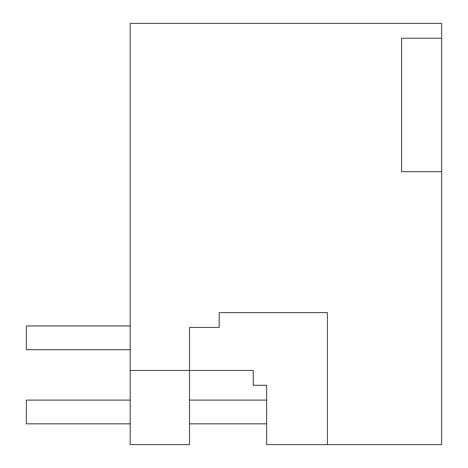 <?xml version="1.0" encoding="UTF-8"?>
<svg xmlns="http://www.w3.org/2000/svg" width="468" height="468" viewBox="0 0 468 468"><rect width="100%" height="100%" fill="white"/><g stroke="black" fill="none" stroke-linecap="round" stroke-linejoin="round"><path stroke-width="0.7" d="M130.186 370.445L130.186 444.6L189.505 444.6L189.505 370.445L253.282 370.445L130.186 370.445L130.186 23.4L441.634 23.4L441.634 38.23L401.591 38.23L401.591 171.709L441.634 171.709L441.634 444.6L327.436 444.6L327.436 312.606L219.17 312.606L219.17 327.436L189.505 327.436L189.505 370.445M441.634 38.23L441.634 171.709M327.436 444.6L266.625 444.6L266.625 385.275L253.282 385.275L253.282 370.445M26.366 325.95L26.366 349.684L26.366 325.95L130.186 325.95M26.366 423.838L26.366 400.105L26.366 423.838L130.186 423.838M26.366 349.684L130.186 349.684M266.625 423.838L189.505 423.838M266.625 400.105L189.505 400.105M130.186 400.105L26.366 400.105"/></g></svg>
